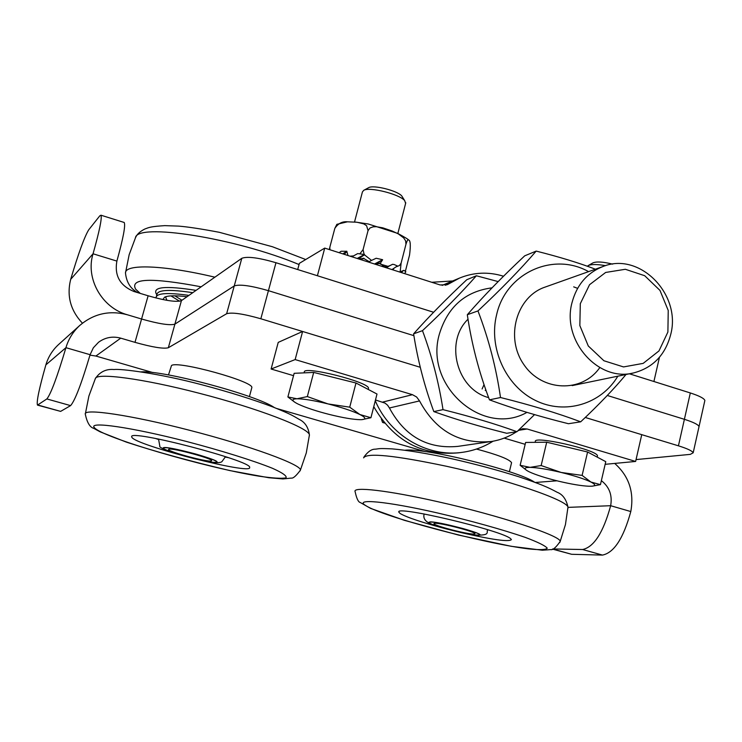 <?xml version="1.0" encoding="UTF-8"?>
<svg xmlns="http://www.w3.org/2000/svg" width="742" height="742" viewBox="0 0 742 742"><rect width="100%" height="100%" fill="white"/><g stroke="black" fill="none" stroke-linecap="round" stroke-linejoin="round"><path stroke-width="1.11" d="M516.515 431.77C508.845 436.806 500.47 440.052 491.408 441.49C459.678 444.458 435.721 430.935 419.536 400.912L416.624 397.007L412.45 394.679L295.149 359.582L302.606 331.479L420.306 367.299L260.841 318.772L268.428 290.669C251.019 285.661 239.629 284.084 234.24 285.939L174.899 324.133C170.066 325.636 158.955 323.929 141.574 319.014L127.374 314.775C109.668 310.082 93.854 313.597 79.923 325.311C73.198 331.461 68.533 338.927 65.936 347.683C57.236 376.862 50.873 393.946 46.857 398.946L37.48 405.113C36.339 401.997 39.141 388.585 45.874 364.86C48.249 356.883 52.506 350.085 58.655 344.464L79.923 325.311M82.436 323.197C70.49 310.462 66.576 295.845 70.694 279.326C78.42 253.384 84.421 236.893 88.697 229.844L99.79 215.839L100.968 215.208C102.118 218.102 99.474 230.966 93.047 253.783C85.302 278.51 101.84 307.772 127.374 314.775L141.574 319.014C158.955 323.929 170.066 325.636 174.899 324.133L234.24 285.939L226.644 313.727C231.977 312.122 243.376 313.801 260.841 318.772M226.644 313.727L168.332 347.748L181.438 300.631C176.559 302.346 165.447 300.733 148.122 295.78L134.998 342.35C152.435 347.228 163.546 349.028 168.332 347.748M134.998 342.35L120.742 338.157L95.894 356.039L152.963 372.595M276.924 408.564L425.333 451.628M636.052 459.586L690.273 454.373L693.186 452.787C692.305 450.941 687.389 448.613 678.429 445.821L585.271 417.477L641.747 434.664L635.625 461.45L527.117 428.987L522.618 428.7L517.833 430.87M659.452 357.282L653.906 381.509L629.374 373.792L690.32 392.954L684.393 419.313L607.281 395.467L684.393 419.313C693.306 422.152 698.194 424.563 699.047 426.548C698.194 424.563 693.306 422.152 684.393 419.313L678.429 445.821M413.906 335.662L268.428 290.669L413.906 335.662M698.862 427.355L699.047 426.548L698.862 427.355M46.857 398.946L70.592 405.614C74.951 400.736 81.462 383.762 90.107 354.695L93.334 347.803L98.547 342.257C105.253 337.369 112.654 336.005 120.742 338.157M70.592 405.614L60.631 411.383L37.925 405.03M37.61 405.151L60.631 411.383M552.419 549.108L571.637 554.293L602.467 555.09C614.033 552.762 623.475 538.256 630.793 511.553C634.317 492.132 628.947 476.086 614.691 463.416M630.793 511.553L610.657 505.71C603.292 532.496 593.943 547.095 582.618 549.516L602.467 555.09M552.846 548.95L582.618 549.516M568.066 507.37L610.657 505.71C612.484 495.276 609.386 486.928 601.372 480.668M89.986 355.13L95.894 356.039M251.723 388.038L251.816 387.676C254.525 381.676 177.709 360.399 171.513 365.5L168.471 374.951M141.026 371.881C163.583 370.184 256.491 395.115 274.336 407.534M228.582 457.693L225.429 457.091M158.389 439.459L155.328 438.42M249.655 467.497C252.363 475.27 135.313 445.265 131.853 437.27L131.686 436.797C128.19 428.635 252.734 461.07 249.655 467.469L249.655 467.497M504.17 438.105L525.169 444.328M375.48 399.957L385.061 403.129L387.593 405.215L389.42 407.989C404.789 436.417 427.605 449.216 457.879 446.378L490.314 441.648M302.606 331.479L278.231 342.387L271.108 369.015L293.526 375.665M605.157 464.316L635.625 461.45M271.108 369.015L295.149 359.582M368.366 388.882L368.505 388.335C369.553 382.065 302.087 365.138 304.322 372.224L304.155 372.855M405.624 203.391L404.678 200.59C399.419 194.135 369.47 186.622 363.728 190.323L362.439 191.9L354.528 221.988M402.609 197.298L401.765 195.944C397.48 190.694 373.393 184.656 368.709 187.652L368.551 187.735M361.985 419.629L370.935 417.727L359.916 414.537L349.732 407.173L328.001 403.917L307.336 396.571L296.976 398.779C291.532 399.001 291.56 400.587 297.069 403.555L298.479 404.251C306.038 407.738 316.454 411.17 329.726 414.546C342.971 417.802 353.118 419.518 360.139 419.684L361.28 419.666C366.418 419.36 365.964 417.644 359.916 414.537C352.543 411.012 341.904 407.469 328.001 403.917C314.116 400.522 303.775 398.806 296.976 398.779L287.887 396.951L294.639 402.127M307.336 396.571L313.69 372.428L294.157 373.309L287.887 396.951M313.69 372.428L355.984 383.011L349.732 407.173M355.984 383.011L377.001 394.03L370.935 417.727M511.442 463.24L511.572 462.683C509.411 459.27 497.706 454.725 476.466 449.049M405.104 450.236C424.405 447.519 518.63 470.771 534.574 482.207M488.774 530.038L488.023 529.909M424.146 514.067L423.432 513.844M447.593 529.259C422.819 522.739 407.006 517.499 400.161 513.52L398.918 512.249C393.325 504.643 503.994 530.91 510.793 538.868L511.386 539.601C509.272 542.152 492.234 539.759 460.244 532.404M188.922 295.381C168.211 292.487 157.295 293.081 156.154 297.18L156.2 298.024M187.04 296.707C175.529 295.372 168.054 295.52 164.594 297.162L162.897 299.555M166.959 300.325L165.772 297.542L166.199 296.577M170.957 295.882L179.601 301.233M186.826 296.856L186.363 296.633M174.806 295.808L181.957 300.269M433.616 312.261L317.4 275.736L324.727 248.097L440.164 284.965L447.352 284.668L459.372 278.148C473.767 272.221 488.486 271.591 503.53 276.237M324.727 248.097L299.369 263.345L297.709 269.55M597.31 456.543L597.477 455.82C597.245 449.745 531.995 434.998 535.39 441.75L535.251 442.334M605.583 265.655C596.809 264.161 590.975 264.171 588.063 265.682L587.414 266.276M612.642 264.133C603.023 261.778 596.429 261.37 592.858 262.918L588.323 265.525M520.133 465.29L525.624 442.445L546.706 442.213L587.59 452.008L582.118 475.399L561.156 472.45L541.15 465.54L530.066 467.367L520.133 465.29L526.699 470.428M587.59 452.008L605.769 461.663L600.445 484.637L590.92 482.031C584.483 478.942 574.558 475.743 561.156 472.45C547.717 469.278 537.347 467.59 530.066 467.367C523.75 467.404 523.407 468.861 529.037 471.736L529.306 471.866C535.909 474.917 545.62 478.015 558.429 481.159C571.284 484.201 581.459 485.899 588.962 486.242L592.005 486.186C595.854 485.787 595.492 484.396 590.92 482.031L582.118 475.399M592.32 486.158L600.445 484.637M546.706 442.213L541.15 465.54M704.677 401.32L704.872 400.448C704.056 398.324 699.205 395.829 690.32 392.954M70.694 279.326L93.047 253.783L116.884 261.091C114.305 275.607 120 285.744 133.968 291.504L148.122 295.78M181.438 300.631L241.799 258.309L234.24 285.939C239.629 284.084 251.019 285.661 268.428 290.669L275.968 262.714C258.624 257.669 247.234 256.203 241.799 258.309M275.968 262.714L433.616 312.271M116.884 261.091C123.209 238.33 125.648 225.466 124.211 222.479L123.868 222.377M473.739 534.073C467.172 534.342 433.588 525.586 433.894 523.676L434.988 523.277C441.026 522.841 475.399 531.773 474.982 533.665L473.739 534.073M430.054 521.904L428.709 522.396C428.347 524.798 470.289 535.743 478.59 535.418L480.176 534.917C480.714 532.543 437.53 521.329 430.054 521.904M463.138 528.592C473.6 531.569 479.276 533.674 480.176 534.917C477.384 536.076 465.976 534.036 445.961 528.786C435.406 525.8 429.655 523.676 428.709 522.396C431.427 521.227 442.909 523.296 463.138 528.592M211.22 460.977C207.287 462.285 167.664 451.609 168.555 449.466L168.888 449.188C172.181 447.667 212.722 458.565 211.655 460.661L211.22 460.977M163.509 447.686L163.092 448.029C162.006 450.728 211.507 464.056 216.525 462.452L217.081 462.053C218.445 459.437 167.516 445.757 163.509 447.686M195.276 453.9C208.78 457.758 216.052 460.485 217.081 462.053C214.661 463.212 204.013 461.283 185.129 456.274C171.56 452.407 164.214 449.661 163.092 448.029C165.485 446.879 176.216 448.827 195.276 453.9M368.486 261.342L369.395 261.592M383.206 266.128L384.857 266.786M333.334 250.722L332.87 250.703M343.361 254.052L346.783 251.223L347.998 255.526M346.857 251.269L341.088 251.26L339.113 252.697M346.866 251.547L344.251 254.33M342.85 253.885L346.087 251.659M357.7 258.633L364.285 255.035M364.517 254.506L357.709 253.588L351.931 256.788M367.596 261.787L368.57 261.305L363.979 258.596L359.805 259.301M359.23 259.116L363.868 258.216M374.691 264.059L382.594 259.691L376.175 258.253L371.538 260.414L364.396 254.775L358.534 258.893M357.199 258.466L363.738 254.84M382.631 259.756L380.256 263.336L383.308 266.081L382.315 266.489M375.248 264.235L380.256 263.336M382.399 259.997L375.1 264.18M375.415 264.022L380.321 262.993M369.238 261.685L368.264 262M371.538 260.414L368.857 261.898M374.524 264.004L381.963 260.08M384.606 266.795L383.308 266.805M391.962 269.569L397.415 265.961L394.132 264.523L392.601 264.291L385.998 267.667M385.284 266.768L384.152 266.823M393.102 269.93L393.52 268.892L392.657 269.123M393.186 268.79L393.761 268.604M385.45 267.491L386.591 266.999L384.699 267.222L388.483 266.155M388.854 266.304L386.823 267.185M388.354 266.582L386.35 267.779M392.601 264.291L387.25 266.935M387.519 266.666L386.591 266.999M389.17 265.924L386.499 266.972M389.235 265.896L385.896 267.083M388.91 266.016L385.302 267.166M388.057 266.285L384.467 267.176M387.621 266.406L384.273 267.111M387.176 266.508L384.096 267.055M385.84 266.721L384.569 266.823M386.285 266.666L383.744 266.944M386.721 266.591L383.92 266.999M404.631 273.613L405.837 271.785L404.362 270.561L403.592 270.403L401.32 272.537M403.592 270.403L400.513 272.295M403.388 270.478L400.198 272.203M402.507 270.895L399.966 272.119M401.858 271.145L399.743 272.054M401.218 271.368L399.539 271.989M400.587 271.544L399.354 271.924M399.957 271.702L399.187 271.878M405.364 271.331L409.538 255.09C410.845 245.008 410.456 239.963 408.36 239.944C407.84 239.36 407.052 240.798 405.967 244.257L405.605 240.816L403.667 237.904L398.315 233.897L392.119 230.994L382.742 227.822L376.203 226.681L373.031 226.857L369.998 227.98L368.041 230.623L366.604 225.735L363.812 223.908L357.041 222.248L347.479 221.812C342.322 221.274 338.092 223.472 334.818 228.406L336.868 224.325L347.479 221.812M329.346 249.572L329.865 247.123L329.884 249.748M350.029 256.175L353.313 255.934M395.996 266.916L399.511 265.497L401.125 263.085L400.179 271.655M360.018 253.616L363.079 249.609L364.099 254.339M380.349 264.106L387.88 266.332M329.865 247.123L334.818 228.406M401.125 263.085L405.967 244.257M363.079 249.609L368.041 230.623M580.309 303.673L589.556 284.696L605.658 272.453L625.339 269.281L644.705 275.718L659.981 290.419L668.236 310.49L667.893 332.036L658.989 350.91L643.184 363.376L623.53 366.928L603.914 360.751L588.285 345.985L579.845 325.58L580.309 303.673M572.026 302.597C561.471 340.559 598.284 382.213 633.547 372.938C652.877 367.865 665.268 355.066 670.703 334.531C681.583 294.277 639.576 251.501 603.042 266.489C587.135 272.778 576.794 284.817 572.026 302.597M381.369 419.007L382.547 422.402L384.542 423.079M383.781 422.142L382.547 422.402M482.096 388.984L484.053 384.56M485.231 390.487L485.769 389.569M373.764 406.662C393.529 440.729 421.827 456.107 458.677 452.815L461.747 452.407M375.276 400.754C390.097 435.906 428.078 457.795 463.091 452.221C473.86 450.626 483.858 446.962 493.068 441.212M452.666 280.958L431.761 282.275M468.035 319.218C444.356 341.904 456.822 389.365 488.644 397.619M492.076 287.831C465.308 291.374 447.741 306.789 439.375 334.085C424.034 385.664 482.996 437.446 526.978 412.367M534.546 414.611L516.961 431.696C495.48 423.923 470.827 416.577 443.011 409.649C438.819 382.557 431.974 356.234 422.486 330.663C443.391 311.074 461.357 292.775 476.373 275.764L498.179 281.598M476.373 275.764L466.783 279.715C446.675 298.525 428.95 316.556 413.6 333.817C417.774 360.454 424.517 386.378 433.81 411.587C455.681 419.406 479.991 426.641 506.74 433.282L516.961 431.696M422.486 330.663L413.6 333.817M443.011 409.649L433.81 411.587M545.296 287.024C516.515 296.457 504.866 337.489 523.75 364.415C541.985 391.832 582.155 393.112 599.786 367.587M577.61 288.341L573.687 286.866M588.582 271.628C553.18 251.621 505.849 272.973 496.639 314.636C488.329 347.664 505.608 385.831 535.325 400.392C564.95 415.214 601.252 404.167 617.845 376.175M536.197 251.093L524.715 255.823C502.724 276.376 483.589 296.012 467.312 314.719C471.624 343.945 479.007 372.317 489.46 399.845C512.87 408.508 539.202 416.466 568.455 423.719L580.689 421.827C557.761 413.22 531.031 405.113 500.507 397.517C496.185 367.735 488.672 338.871 477.969 310.926C500.915 289.436 520.327 269.494 536.197 251.093C559.607 256.992 579.344 263.03 595.409 269.207M626.007 374.497C614.367 388.548 599.258 404.325 580.689 421.827M467.312 314.719L477.969 310.926M489.46 399.845L500.507 397.517M535.288 482.476L556.973 480.807M90.107 354.695L65.936 347.683L45.874 364.86M571.637 554.293L552.707 548.997M94.392 427.652C87.797 421.011 131.686 427.281 186.771 441.546C221.58 450.663 253.263 460.587 272.407 468.267C282.591 472.839 287.117 476.039 286.004 477.848C281.626 478.748 272.574 478.182 258.828 476.141C205.822 467.692 102.062 437.437 94.392 427.652M85.293 414.184L88.882 396.07L95.301 378.745C95.718 372.354 143.011 378.587 199.134 393.232C258.151 408.35 309.349 428.171 309.414 434.942L306.288 452.917L300.371 470.205C296.141 475.91 293.118 478.534 291.3 478.089L283.017 478.942L268.808 477.737L229.881 470.586C190.314 461.246 155.82 451.767 126.4 442.13L100.17 431.853L93.715 428.347C89.884 427.29 87.074 422.569 85.293 414.184C83.085 408.054 130.944 415.075 189.015 430.137C250.017 445.71 302.411 464.984 300.371 470.205L300.065 470.92M95.468 378.383C100.049 371.723 106.291 368.783 114.175 369.535C120.111 368.551 158.538 373.226 202.167 384.848C229.204 392.017 252.855 399.428 273.139 407.07C291.606 414.583 292.404 415.437 299.221 419.397C304.981 422.133 308.375 427.318 309.414 434.942L309.303 436.064M518.612 430.323L527.117 428.987M389.42 407.989L419.536 400.912M382.677 402.09L412.45 394.679M365.843 505.654C353.285 498.244 386.155 501.165 437.641 512.991C470.409 520.624 503.02 529.714 525.373 537.431C538.006 542.17 545.296 545.76 547.253 548.199C545.936 549.813 539.712 550.045 528.592 548.894C484.359 543.571 382.816 516.692 365.843 505.654M363.589 457.879C366.826 452.518 394.512 455.328 446.647 466.301C506.369 479.323 566.888 500.043 567.973 507.129L565.441 524.585L560.191 541.437C555.99 547.466 552.846 550.184 550.749 549.599L542.356 550.221L511.312 546.316L458.5 535.056L404.427 520.346L370.657 508.418L360.26 502.51C358.303 502.111 356.596 498.494 355.121 491.668C352.302 486.344 388.057 490.369 437.882 501.722C499.292 515.449 561.184 535.872 560.191 541.437L559.774 542.504M363.96 457.016C367.837 451.674 371.584 449.068 375.202 449.188C380.034 448.697 377.761 448.233 392.23 448.882C407.627 450.246 427.123 453.455 450.728 458.51C475.001 463.991 497.715 470.085 518.881 476.791C540.862 484.174 548.023 487.327 557.177 492.28C562.686 494.385 566.285 499.338 567.973 507.12L567.862 508.678M196.083 290.372C165.327 285.54 152.129 286.829 156.488 294.249L156.85 294.695M156.312 296.633L157.016 294.11C158.324 289.76 170.243 289.287 192.781 292.682M201.156 286.811C151.349 277.406 129.525 278.222 135.703 289.25L140.266 293.405M299.045 264.542C235.316 237.932 136.649 222.498 135.443 237.848L129.164 254.682L125.621 272.295M214.874 277.183C163.231 264.885 124.192 263.716 125.509 273.26C126.548 282.433 130.657 288.898 137.845 292.673M449.031 283.759L445.432 285.262M704.872 400.448L693.186 452.787M251.816 387.676L249.414 396.618M368.227 389.429L368.505 388.335M397.851 233.461L405.781 202.77M368.709 187.652L363.728 190.323M401.765 195.944L404.678 200.59M432.261 452.054L432.113 452.657M511.572 462.683L509.392 471.727M398.918 512.249L399.038 511.785M165.911 297.041L165.772 297.542M305.713 259.524L272.407 246.734L219.298 232.302C201.054 228.851 187.448 226.792 178.479 226.106L164.743 225.633C150.348 226.579 149.151 227.414 144.94 228.963C140.201 231.3 137.112 234.092 135.684 237.347M459.372 278.148L442.121 285.392M597.18 457.1L597.477 455.82M592.125 486.177L592.635 486.131M124.211 222.479L100.968 215.208M424.174 513.974C422.977 518.12 425.064 521.376 430.453 523.731C437.242 526.653 459.354 532.608 472.775 534.871C492.994 536.243 485.092 531.216 488.041 529.816M158.538 439.032L159.827 446.192C158.463 447.602 169.714 451.711 193.56 458.519C217.777 464.279 220.096 462.609 221.83 461.765L225.512 456.664M383.929 266.925L384.987 266.814M384.449 266.925L385.395 266.795M385.015 266.907L385.608 266.795M408.35 239.935C408.981 239.749 405.42 237.561 397.675 233.378L368.18 223.973L355.511 222.071M572.175 385.608L632.796 373.087M544.711 287.228L603.042 266.489"/></g></svg>
